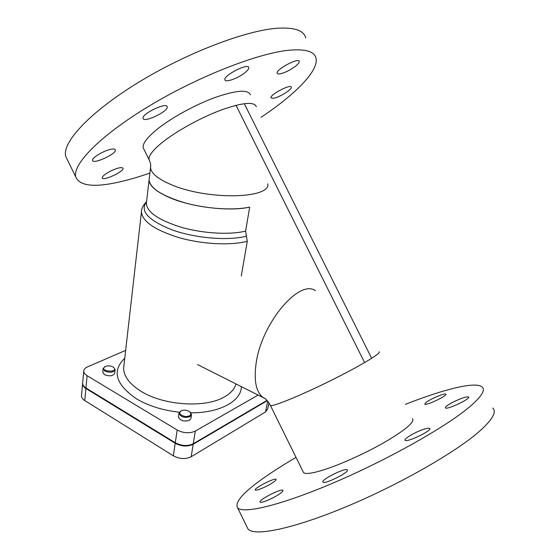 <?xml version="1.0" encoding="UTF-8"?>
<svg xmlns="http://www.w3.org/2000/svg" width="560" height="560" viewBox="0 0 560 560"><rect width="100%" height="100%" fill="white"/><g stroke="black" fill="none" stroke-linecap="round" stroke-linejoin="round"><path stroke-width="0.84" d="M249.683 207.102C229.593 211.834 190.96 207.207 168.686 197.218C155.841 191.436 149.31 185.689 149.086 179.97L149.261 178.465L149.086 179.97C150.157 188.377 162.218 196.035 185.283 202.944C207.179 208.95 233.8 210.581 249.683 207.102L245.602 231.119L247.268 241.283L241.29 276.059M364.609 362.607L236.012 105.301M181.041 410.837L181.328 410.697C184.17 409.724 186.921 410.067 189.581 411.712C192.052 414.694 190.624 416.297 185.297 416.528C179.97 415.212 178.549 413.315 181.041 410.837M181.328 410.697L178.934 413.119C180.614 416.962 184.303 418.145 189.994 416.668L191.506 414.666L190.099 412.153M191.457 414.981L190.932 418.348L189.42 420.364C183.736 421.848 180.054 420.665 178.381 416.808L178.43 416.493M112.98 366.926L113.414 367.213C119.931 373.275 98.14 371.637 104.993 366.569C107.555 365.491 110.215 365.61 112.98 366.926M104.993 366.569L103.082 368.711L104.811 371.049C110.04 372.988 113.47 372.512 115.101 369.614L113.862 367.584M115.073 369.852L114.709 373.184C113.078 376.096 109.655 376.579 104.44 374.633L102.739 372.05M125.643 350.385L87.514 366.863C85.106 367.941 83.853 369.362 83.755 371.112L82.635 383.313C82.649 385.021 83.748 386.568 85.939 387.954L175.287 442.75C181.643 446.019 187.635 446.355 193.263 443.758L195.3 431.081C189.637 433.629 183.603 433.272 177.191 430.024L87.094 375.697C84.882 374.318 83.769 372.792 83.755 371.112M258.062 395.094L195.3 431.081M267.673 401.177L265.531 411.929L267.701 408.954L268.919 402.871M265.531 411.929L191.177 456.757L193.179 444.283L267.253 400.68M81.529 395.374L81.487 395.85C81.494 397.579 82.586 399.147 84.756 400.547L173.334 455.805C179.634 459.095 185.584 459.417 191.177 456.757M193.179 444.283C187.551 446.88 181.566 446.551 175.21 443.275L85.89 388.465C83.699 387.072 82.6 385.525 82.586 383.824L82.677 382.844M267.001 400.4L193.263 443.758M244.272 103.656L371.679 358.33M405.398 404.355C443.156 389.445 475.447 381.171 482.104 386.953C485.723 390.026 481.467 396.732 469.336 407.085C445.956 426.867 388.003 459.578 334.432 482.468C280.777 505.428 242.928 514.241 237.622 507.78C234.416 502.145 243.852 491.687 265.93 476.406C274.736 470.316 284.767 463.974 296.037 457.394M423.556 429.345C426.958 428.225 429.009 427.917 429.702 428.414C432.733 430.283 406.749 442.82 405.104 440.293C403.263 439.089 415.156 432.061 423.556 429.345M347.249 469.84L347.305 469.889C350.28 471.8 324.541 484.764 322.931 482.153C320.173 480.165 345.072 467.565 347.249 469.84M280.357 493.374C274.54 497.777 260.925 503.622 260.155 502.075C257.761 500.297 281.456 488.089 282.905 490.343C283.29 490.819 282.436 491.834 280.357 493.374M266.497 486.241C260.316 489.251 256.585 490.518 255.311 490.035C253.274 488.579 274.939 477.47 276.108 479.367C276.227 480.522 273.021 482.811 266.497 486.241M426.034 402.444C430.444 398.93 444.941 392.805 445.788 394.135C448.07 395.43 425.859 406.014 424.732 404.173L426.034 402.444M453.516 401.912C461.391 398.125 466.41 396.48 468.573 396.977C471.268 398.545 446.831 410.088 445.431 407.918C445.06 406.91 447.755 404.915 453.516 401.912M492.758 408.037C496.706 411.754 492.758 419.076 480.9 430.017C458.038 450.912 400.281 484.211 346.402 506.646C292.446 529.172 253.904 536.676 248.003 528.997L246.953 526.848M260.981 117.362C294.616 94.948 318.766 71.057 316.029 58.345C314.615 51.541 305.739 48.825 289.408 50.197C258.097 53.018 197.239 76.853 148.344 106.533C99.33 136.206 72.016 164.92 75.831 177.058C79.856 186.214 94.92 187.733 121.03 181.601C129.983 179.501 139.601 176.652 149.884 173.068M244.867 72.772C238.077 78.344 225.246 82.915 224.917 79.821C223.16 75.551 248.325 62.643 248.759 67.606C248.927 68.817 247.632 70.539 244.867 72.772M167.216 106.869C168.441 111.419 143.717 123.186 143.066 118.356C141.239 114.023 166.712 101.801 167.195 106.764L167.216 106.869M111.104 149.261C113.666 148.792 115.094 149.002 115.381 149.884C116.921 153.706 93.149 164.682 92.554 160.412C91.392 158.018 103.88 150.486 111.104 149.261M111.461 170.674C118.076 167.713 121.94 166.908 123.039 168.238C124.369 171.409 102.648 181.524 102.193 177.933C102.34 176.141 105.427 173.726 111.461 170.674M273.357 98.315L270.977 97.811C269.647 94.759 291.088 83.559 291.312 87.199C292.264 89.425 279.062 97.566 273.357 98.315M287.091 71.365C281.274 74.004 277.949 74.613 277.109 73.199C275.576 69.538 299.019 57.127 299.334 61.453C298.802 64.127 294.721 67.431 287.091 71.365M305.767 38.038C304.045 30.639 294.896 27.349 278.306 28.182C246.519 29.981 185.493 53.277 136.871 83.363C88.137 113.442 61.467 143.36 65.835 156.618L67.368 159.747M250.404 94.885C248.178 89.306 236.439 90.16 215.187 97.44C195.006 104.79 170.926 118.069 156.835 129.521C146.902 137.739 142.366 143.85 143.234 147.847L143.899 149.198M303.086 471.681L303.52 472.556C305.557 474.411 312.732 473.375 325.038 469.441C342.363 463.785 367.822 452.102 386.631 441.105C406.119 429.38 414.764 421.897 412.566 418.656M146.545 201.817C139.573 210.966 148.169 220.353 172.347 229.985C195.657 238.294 228.102 240.912 246.435 236.208M245.602 231.119C229.845 234.976 203.539 233.562 181.944 227.472C159.194 220.451 147.329 212.506 146.335 203.637L146.517 202.041M146.559 201.684C143.066 205.219 141.358 208.642 141.442 211.953C142.485 221.627 155.162 230.237 179.48 237.783C202.573 244.307 230.643 245.651 247.268 241.283M235.97 383.95C234.556 389.039 230.643 393.393 224.217 397.005C205.534 408.121 164.227 405.636 141.554 391.608C129.507 384.181 123.55 376.222 123.669 367.724L123.928 365.456M124.747 358.232C111.636 370.951 115.598 384.517 136.633 398.93C148.617 405.944 162.813 410.361 179.235 412.188M190.785 412.811C219.835 413.098 241.283 401.051 241.381 386.68M84.756 400.547L85.89 388.465M175.21 443.275L173.334 455.805M85.939 387.954L87.094 375.697M177.191 430.024L175.287 442.75M267.855 183.834C270.452 199.073 205.933 200.263 170.331 184.268C157.388 178.584 150.794 172.963 150.542 167.419L150.682 166.082M256.312 106.68C254.24 101.416 242.613 102.508 221.424 109.942C201.292 117.425 177.163 130.648 162.953 141.897C152.936 149.954 148.309 155.883 149.072 159.677L149.646 160.874M265.307 398.797L263.711 397.943C256.263 392.791 253.708 381.395 256.053 363.762C261.282 323.526 299.18 278.726 315.469 290.689M270.214 405.083L270.41 405.489C272.349 407.043 299.628 395.976 329.7 381.101C359.807 366.233 382.2 352.751 379.071 351.785M146.482 202.377L150.542 167.419C151.039 165.48 150.549 162.897 149.072 159.677L143.234 147.847M123.921 365.505L141.442 211.953M178.381 416.808L178.934 413.119M102.718 372.281L103.082 368.711M82.586 383.824L81.487 395.85M237.622 507.78L248.003 528.997M65.835 156.618L75.831 177.058M248.549 67.193L248.759 67.606M166.999 106.372L167.195 106.764M303.52 472.556L270.41 405.489C267.932 401.065 265.699 398.538 263.732 397.908L197.54 364.56"/></g></svg>
